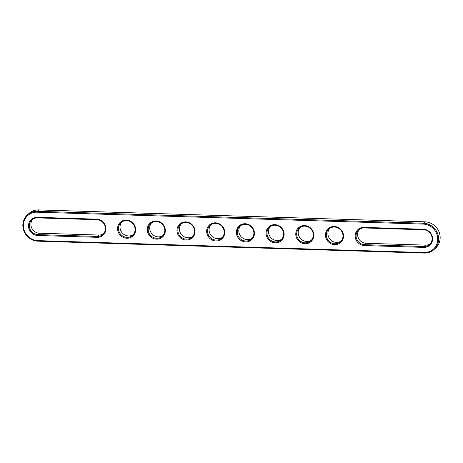 <?xml version="1.0" encoding="UTF-8"?>
<svg xmlns="http://www.w3.org/2000/svg" width="463" height="463" viewBox="0 0 463 463"><rect width="100%" height="100%" fill="white"/><g stroke="black" fill="none" stroke-linecap="round" stroke-linejoin="round"><path stroke-width="0.69" d="M423.541 229.781A8.589 8.091 47.9 0 1 431.447 235.372A8.589 8.091 47.9 0 1 429.531 244.516A8.589 8.091 47.9 0 1 424.004 246.513L364.607 244.678A8.589 8.091 47.9 0 1 356.701 239.087A8.589 8.091 47.9 0 1 358.617 229.949A8.589 8.091 47.9 0 1 364.144 227.952L423.541 229.781L423.338 229.231A9.324 8.785 47.9 0 1 432.616 238.59A9.324 8.785 47.9 0 1 423.842 247.392L424.004 246.513L425.538 245.124L366.14 243.295A8.589 8.091 47.9 0 1 358.455 238.202A8.589 8.091 47.9 0 1 359.433 229.307M430.249 243.769A8.589 8.091 47.9 0 1 425.538 245.124M423.842 247.392L364.445 245.558A9.324 8.785 47.9 0 1 355.167 236.199A9.324 8.785 47.9 0 1 363.941 227.397L423.338 229.231M37.908 240.627A14.596 13.757 47.9 0 1 23.376 225.967A14.596 13.757 47.9 0 1 37.115 212.187L423.194 224.092A14.596 13.757 47.9 0 1 437.726 238.746A14.596 13.757 47.9 0 1 423.986 252.532L37.908 240.627L38.111 241.177A15.331 14.451 47.9 0 1 23.989 231.187A15.331 14.451 47.9 0 1 27.41 214.867A15.331 14.451 47.9 0 1 37.277 211.302L423.356 223.212A15.331 14.451 47.9 0 1 437.477 233.196A15.331 14.451 47.9 0 1 434.057 249.516A15.331 14.451 47.9 0 1 424.189 253.082L38.111 241.177M37.763 235.488L97.161 237.316A9.324 8.785 -132.1 0 0 105.934 228.514A9.324 8.785 -132.1 0 0 96.657 219.155L37.26 217.326A9.324 8.785 -132.1 0 0 28.486 226.129A9.324 8.785 -132.1 0 0 37.763 235.488L37.925 234.602L97.323 236.437A8.589 8.091 -132.1 0 0 102.85 234.44A8.589 8.091 -132.1 0 0 104.765 225.302A8.589 8.091 -132.1 0 0 96.86 219.705L37.462 217.876A8.589 8.091 -132.1 0 0 31.935 219.873A8.589 8.091 -132.1 0 0 30.02 229.011A8.589 8.091 -132.1 0 0 37.925 234.602L39.459 233.219L98.856 235.048A8.589 8.091 -132.1 0 0 103.567 233.693M135.636 229.434A9.324 8.785 47.9 0 1 126.862 238.237A9.324 8.785 47.9 0 1 117.579 228.872A9.324 8.785 47.9 0 1 126.353 220.07A9.324 8.785 47.9 0 1 135.636 229.434M325.466 235.285A9.324 8.785 47.9 0 1 334.24 226.482A9.324 8.785 47.9 0 1 343.523 235.841A9.324 8.785 47.9 0 1 334.749 244.643A9.324 8.785 47.9 0 1 325.466 235.285M313.827 234.926A9.324 8.785 47.9 0 1 305.048 243.729A9.324 8.785 47.9 0 1 295.77 234.371A9.324 8.785 47.9 0 1 304.544 225.568A9.324 8.785 47.9 0 1 313.827 234.926M284.126 234.012A9.324 8.785 47.9 0 1 275.352 242.815A9.324 8.785 47.9 0 1 266.069 233.456A9.324 8.785 47.9 0 1 274.843 224.653A9.324 8.785 47.9 0 1 284.126 234.012M254.43 233.097A9.324 8.785 47.9 0 1 245.656 241.9A9.324 8.785 47.9 0 1 236.373 232.536A9.324 8.785 47.9 0 1 245.147 223.733A9.324 8.785 47.9 0 1 254.43 233.097M224.729 232.177A9.324 8.785 47.9 0 1 215.955 240.98A9.324 8.785 47.9 0 1 206.672 231.622A9.324 8.785 47.9 0 1 215.445 222.819A9.324 8.785 47.9 0 1 224.729 232.177M195.033 231.263A9.324 8.785 47.9 0 1 186.259 240.066A9.324 8.785 47.9 0 1 176.976 230.707A9.324 8.785 47.9 0 1 185.75 221.904A9.324 8.785 47.9 0 1 195.033 231.263M165.332 230.348A9.324 8.785 47.9 0 1 156.558 239.151A9.324 8.785 47.9 0 1 147.275 229.793A9.324 8.785 47.9 0 1 156.054 220.99A9.324 8.785 47.9 0 1 165.332 230.348M135.103 229.243A8.589 8.091 -132.1 0 0 129.947 221.447A8.589 8.091 -132.1 0 0 121.028 222.622A8.589 8.091 -132.1 0 0 120.785 234.417A8.589 8.091 -132.1 0 0 132.545 235.354A8.589 8.091 -132.1 0 0 135.103 229.243M342.99 235.655A8.589 8.091 -132.1 0 0 337.834 227.854A8.589 8.091 -132.1 0 0 328.921 229.029A8.589 8.091 -132.1 0 0 328.672 240.829A8.589 8.091 -132.1 0 0 340.438 241.767A8.589 8.091 -132.1 0 0 342.99 235.655M313.295 234.741A8.589 8.091 -132.1 0 0 308.132 226.939A8.589 8.091 -132.1 0 0 299.22 228.114A8.589 8.091 -132.1 0 0 298.976 239.909A8.589 8.091 -132.1 0 0 310.737 240.853A8.589 8.091 -132.1 0 0 313.295 234.741M283.593 233.821A8.589 8.091 -132.1 0 0 278.437 226.025A8.589 8.091 -132.1 0 0 269.524 227.2A8.589 8.091 -132.1 0 0 269.275 238.995A8.589 8.091 -132.1 0 0 281.041 239.938A8.589 8.091 -132.1 0 0 283.593 233.821M253.898 232.906A8.589 8.091 -132.1 0 0 248.735 225.111A8.589 8.091 -132.1 0 0 239.822 226.285A8.589 8.091 -132.1 0 0 239.579 238.08A8.589 8.091 -132.1 0 0 251.34 239.018A8.589 8.091 -132.1 0 0 253.898 232.906M224.202 231.992A8.589 8.091 -132.1 0 0 219.04 224.19A8.589 8.091 -132.1 0 0 210.127 225.365A8.589 8.091 -132.1 0 0 209.878 237.166A8.589 8.091 -132.1 0 0 221.644 238.104A8.589 8.091 -132.1 0 0 224.202 231.992M194.501 231.078A8.589 8.091 -132.1 0 0 189.344 223.276A8.589 8.091 -132.1 0 0 180.425 224.451A8.589 8.091 -132.1 0 0 180.182 236.246A8.589 8.091 -132.1 0 0 191.942 237.189A8.589 8.091 -132.1 0 0 194.501 231.078M164.805 230.163A8.589 8.091 -132.1 0 0 159.642 222.362A8.589 8.091 -132.1 0 0 150.73 223.536A8.589 8.091 -132.1 0 0 150.487 235.331A8.589 8.091 -132.1 0 0 162.247 236.275A8.589 8.091 -132.1 0 0 164.805 230.163M27.41 214.867L28.943 213.484A15.331 14.451 47.9 0 1 38.811 209.918L424.889 221.823A15.331 14.451 47.9 0 1 439.011 231.813A15.331 14.451 47.9 0 1 435.59 248.133L434.057 249.516M32.751 219.231A8.589 8.091 -132.1 0 0 31.773 228.126A8.589 8.091 -132.1 0 0 39.459 233.219M121.844 221.98A8.589 8.091 -132.1 0 0 122.319 233.028A8.589 8.091 -132.1 0 0 133.269 234.614M329.731 228.386A8.589 8.091 -132.1 0 0 330.206 239.44A8.589 8.091 -132.1 0 0 341.156 241.02M300.036 227.472A8.589 8.091 -132.1 0 0 300.51 238.526A8.589 8.091 -132.1 0 0 311.46 240.106M270.334 226.557A8.589 8.091 -132.1 0 0 270.809 237.612A8.589 8.091 -132.1 0 0 281.759 239.192M240.638 225.643A8.589 8.091 -132.1 0 0 241.113 236.691A8.589 8.091 -132.1 0 0 252.063 238.277M210.937 224.723A8.589 8.091 -132.1 0 0 211.412 235.777A8.589 8.091 -132.1 0 0 222.362 237.357M181.241 223.808A8.589 8.091 -132.1 0 0 181.716 234.863A8.589 8.091 -132.1 0 0 192.666 236.443M151.54 222.894A8.589 8.091 -132.1 0 0 152.02 233.948A8.589 8.091 -132.1 0 0 162.964 235.528M363.941 227.397L364.144 227.952M364.445 245.558L364.607 244.678L366.14 243.295M38.811 209.918L37.277 211.302L37.115 212.187M424.189 253.082L423.986 252.532M424.889 221.823L423.356 223.212L423.194 224.092M37.462 217.876L37.26 217.326M97.161 237.316L97.323 236.437L98.856 235.048M96.657 219.155L96.86 219.705"/></g></svg>
